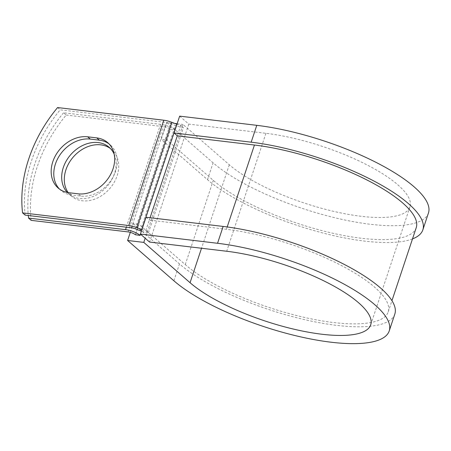 <?xml version="1.0" encoding="UTF-8"?>
<svg xmlns="http://www.w3.org/2000/svg" width="451" height="451" viewBox="0 0 451 451"><rect width="100%" height="100%" fill="white"/><g stroke="black" fill="none" stroke-linecap="round" stroke-linejoin="round"><path stroke-width="0.34" stroke-dasharray="2.25 1.69" d="M59.504 189.093A30.815 24.123 -48.9 0 0 60.761 190.288A30.815 24.123 -48.9 0 0 71.698 195.012L80.752 196.089A30.815 24.123 -48.9 0 0 112.609 177.869A30.815 24.123 -48.9 0 0 110.292 144.895A30.815 24.123 -48.9 0 0 108.933 143.813M110.394 148.492A30.815 24.123 131.1 0 1 111.758 149.569A30.815 24.123 131.1 0 1 117.091 175.856A30.815 24.123 131.1 0 1 71.275 196.044A30.815 24.123 131.1 0 1 68.186 192.611M114.176 154.191A30.815 24.123 131.1 0 1 114.475 173.579A30.815 24.123 131.1 0 1 68.665 193.772A30.815 24.123 131.1 0 1 67.289 192.447M31.153 220.353A130.576 102.225 131.1 0 1 66.184 115.044L63.574 112.767L160.556 124.329A11.145 3.264 18.4 0 1 175.027 129.989L170.517 129.533L167.011 140.064L161.232 139.37L166.836 122.525L174.808 123.473M66.184 115.044L163.166 126.607A5.57 1.629 18.4 0 1 170.405 129.437L170.517 129.533M140.515 234.17L175.14 130.08M25.166 215.138A130.576 102.225 131.1 0 1 60.197 109.824L166.425 122.492A5.57 1.629 -161.6 0 1 170.461 123.551L175.366 125.468A11.145 3.264 18.4 0 0 183.433 127.582L180.823 125.305A5.57 1.629 18.4 0 1 176.939 124.307M63.574 112.767A130.576 102.225 -48.9 0 0 28.278 215.51M57.581 107.552L60.197 109.824M141.907 229.615A5.57 1.629 18.4 0 0 145.791 230.613L148.402 232.891A11.145 3.264 18.4 0 1 141.388 231.171M148.402 232.891L183.433 127.582M145.791 230.613L149.292 220.082L226.419 229.283A114.097 33.397 18.4 0 1 339.253 264.41A114.097 33.397 18.4 0 1 388.21 311.917A114.097 33.397 18.4 0 1 302.486 316.963A114.097 33.397 18.4 0 1 185.26 264.613L138.987 224.31L135.48 234.841M416.239 227.67A114.097 33.397 18.4 0 1 330.515 232.716A114.097 33.397 18.4 0 1 213.284 180.361L167.011 140.064M180.823 125.305L177.316 135.836M130.3 232.355L133.208 223.623L138.987 224.31M394.817 314.116A121.06 35.437 18.4 0 1 303.867 319.471A121.06 35.437 18.4 0 1 179.475 263.925L133.208 223.623M179.656 116.138L188.806 124.11L265.932 133.304A101.56 29.727 18.4 0 1 366.37 164.57A101.56 29.727 18.4 0 1 409.948 206.862A101.56 29.727 18.4 0 1 333.644 211.356A101.56 29.727 18.4 0 1 229.294 164.756L183.021 124.453L145.171 238.229M412.496 238.906A121.06 35.437 18.4 0 1 312.396 230.128A121.06 35.437 18.4 0 1 207.505 179.673L161.232 139.37M428.45 213.019A121.06 35.437 18.4 0 1 337.495 218.374A121.06 35.437 18.4 0 1 213.109 162.822L166.836 122.525M146.023 217.235L149.292 220.082L150.076 217.72M188.806 124.11L149.569 242.057M177.125 123.749L183.021 124.453M71.698 195.012L69.082 192.735M141.372 231.166L175.027 129.989M131.393 227.806L166.425 122.492M126.336 227.203L160.556 124.329M128.135 231.921L163.166 126.607M135.43 228.86L170.461 123.551M140.334 230.777L175.366 125.468M135.373 234.745L170.405 129.437M185.26 264.613L213.284 180.361M226.419 229.283L227.191 226.949M80.752 196.089L78.136 193.817M173.872 280.77L179.475 263.925M229.294 164.756L201.518 248.247M207.505 179.673L213.109 162.822M265.932 133.304L226.695 251.252M60.761 190.288L58.145 188.011M109.142 147.291L111.758 149.569M388.21 311.917L391.947 300.676M68.665 193.772L71.275 196.044M110.292 144.895L107.676 142.617M370.711 324.81L409.948 206.862"/><path stroke-width="0.68" d="M52.806 161.723A30.815 24.123 -48.9 0 0 58.145 188.011A30.815 24.123 -48.9 0 0 69.082 192.735L78.136 193.817A30.815 24.123 -48.9 0 0 109.993 175.591A30.815 24.123 -48.9 0 0 107.676 142.617A30.815 24.123 -48.9 0 0 96.739 137.893L87.686 136.816A30.815 24.123 -48.9 0 0 52.806 161.723M108.933 143.813A30.815 24.123 -48.9 0 0 99.355 140.171L90.301 139.088A30.815 24.123 -48.9 0 0 55.422 164.001A30.815 24.123 -48.9 0 0 59.504 189.093M68.186 192.611A30.815 24.123 131.1 0 1 65.942 169.756A30.815 24.123 131.1 0 1 110.394 148.492M67.289 192.447A30.815 24.123 131.1 0 1 63.326 167.484A30.815 24.123 131.1 0 1 109.142 147.291A30.815 24.123 131.1 0 1 114.176 154.191M28.278 215.51A130.576 102.225 -48.9 0 0 28.543 218.081L31.153 220.353L128.135 231.921A5.57 1.629 18.4 0 1 135.373 234.745L140.109 235.394L140.515 234.17M28.543 218.081L125.525 229.644A11.145 3.264 18.4 0 1 139.996 235.298L140.109 235.394M176.939 124.307A5.57 1.629 18.4 0 1 176.786 124.245L171.882 122.328A11.145 3.264 -161.6 0 0 163.814 120.22L57.581 107.552A130.576 102.225 131.1 0 0 22.55 212.861L25.166 215.138L131.393 227.806A5.57 1.629 -161.6 0 1 135.43 228.86L140.334 230.777A11.145 3.264 18.4 0 0 141.388 231.171M141.907 229.615A5.57 1.629 18.4 0 1 141.755 229.559L136.85 227.642A11.145 3.264 -161.6 0 0 128.777 225.528L22.55 212.861M227.191 226.949L254.443 145.03A114.097 33.397 18.4 0 1 367.283 180.158A114.097 33.397 18.4 0 1 416.239 227.67L391.947 300.676M254.443 145.03L177.316 135.836L174.052 132.989L179.656 116.138L256.782 125.333A121.06 35.437 18.4 0 1 376.506 162.608A121.06 35.437 18.4 0 1 428.45 213.019L422.846 229.869A121.06 35.437 18.4 0 1 412.496 238.906M201.518 248.247L190.057 282.704A101.56 29.727 18.4 0 0 294.407 329.303A101.56 29.727 18.4 0 0 370.711 324.81A101.56 29.727 18.4 0 0 327.133 282.518A101.56 29.727 18.4 0 0 226.695 251.252L149.569 242.057L140.419 234.086L217.545 243.286A121.06 35.437 18.4 0 1 337.269 280.556A121.06 35.437 18.4 0 1 389.213 330.966A121.06 35.437 18.4 0 1 298.258 336.322A121.06 35.437 18.4 0 1 173.872 280.77L127.599 240.473L130.3 232.355M145.171 238.229L143.784 242.401L127.599 240.473M190.057 282.704L143.784 242.401M217.545 243.286L223.149 226.436A121.06 35.437 18.4 0 1 342.878 263.705A121.06 35.437 18.4 0 1 394.817 314.116L389.213 330.966M174.052 132.989L251.179 142.183A121.06 35.437 18.4 0 1 370.902 179.459A121.06 35.437 18.4 0 1 422.846 229.869M223.149 226.436L146.023 217.235L140.419 234.086M174.808 123.473L177.125 123.749M139.996 235.298L141.372 231.166M128.777 225.528L163.814 120.22M125.525 229.644L126.336 227.203M150.076 217.72L177.316 135.836M141.755 229.559L176.786 124.245M136.85 227.642L171.882 122.328M99.355 140.171L96.739 137.893M90.301 139.088L87.686 136.816M251.179 142.183L256.782 125.333"/></g></svg>
